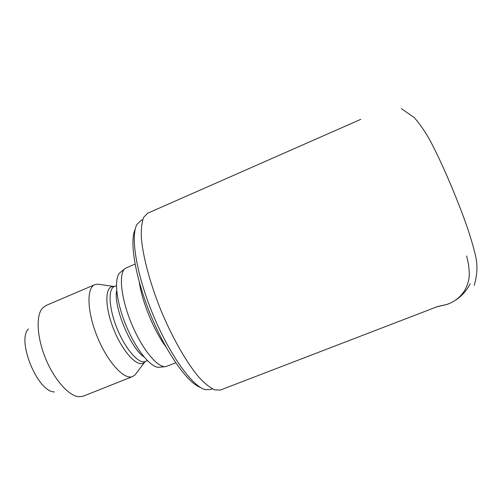 <?xml version="1.0" encoding="UTF-8"?>
<svg xmlns="http://www.w3.org/2000/svg" width="502" height="502" viewBox="0 0 502 502"><rect width="100%" height="100%" fill="white"/><g stroke="black" fill="none" stroke-linecap="round" stroke-linejoin="round"><path stroke-width="0.75" d="M437.876 306.446L220.529 389.998L214.85 389.903C210.282 387.914 205.042 383.766 199.143 377.473C186.932 363.184 172.751 338.605 161.205 311.039C149.979 283.341 142.719 255.907 141.313 237.164C141.068 228.535 141.865 221.909 143.704 217.272L147.67 213.212L360.769 119.357M142.675 219.776L140.93 220.541L137.071 224.275C130.206 235.413 136.249 274.054 152.934 314.447C169.557 354.864 192.492 386.54 205.211 389.608L210.583 389.539L212.359 388.855M135.189 229.345C129.252 241.192 135.239 277.656 150.795 315.325C166.3 353.025 187.742 383.114 200.304 387.337M139.336 282.325C142.016 301.758 154.127 331.144 165.917 346.819M135.038 264.058L125.418 268.294C118.453 272.686 120.693 297.485 131.386 323.326C142.003 349.197 157.892 368.374 165.93 366.586L175.738 362.814M124.791 268.796L120.587 272.197C113.703 276.571 115.742 300.598 126.058 325.522C136.299 350.478 151.78 368.964 159.743 367.219L165.127 366.667M99.685 284.458L97.733 284.157L94.796 284.672C86.325 287.822 87.041 312.087 97.495 337.294C107.836 362.544 124.427 380.271 132.653 376.538L135.101 374.837L136.28 373.243M94.796 284.672L45.902 305.549L42.312 308.303C35.805 315.89 36.928 337.557 45.657 358.66C54.329 379.788 68.799 395.952 78.764 396.749L83.25 396.172L132.653 376.538M28.419 328.885C16.409 340.456 37.732 392.181 54.398 391.93M470.129 283.686C466.829 290.426 461.984 295.91 455.603 300.146M447.834 304.174L436.589 306.942M116.684 290.633C113.22 306.251 130.526 348.244 143.986 356.891M116.426 285.644L114.349 286.529C107.792 288.964 108.834 308.661 117.317 329.124C125.713 349.624 138.859 364.339 145.222 361.446L147.318 360.605M114.123 286.604L113.433 286.542C104.673 285.789 104.504 307.186 114.155 330.429C123.68 353.722 138.878 368.788 144.563 362.08L145.034 361.515M439.633 305.988C449.899 304.708 457.912 300.033 463.691 291.969C466.728 287.822 469.125 279.827 469.188 276.251C469.452 274.789 469.219 270.823 468.51 264.353L466.665 255.951M114.349 286.529L97.733 284.157M145.222 361.446L135.101 374.837M401.387 108.67L414.288 117.606C420.369 124.615 425.809 132.578 430.609 141.501C440.599 160.527 451.718 186.004 461.137 210.545C467.858 228.128 472.658 243.238 475.532 255.888C477.772 264.868 477.339 274.707 474.227 285.406"/></g></svg>
